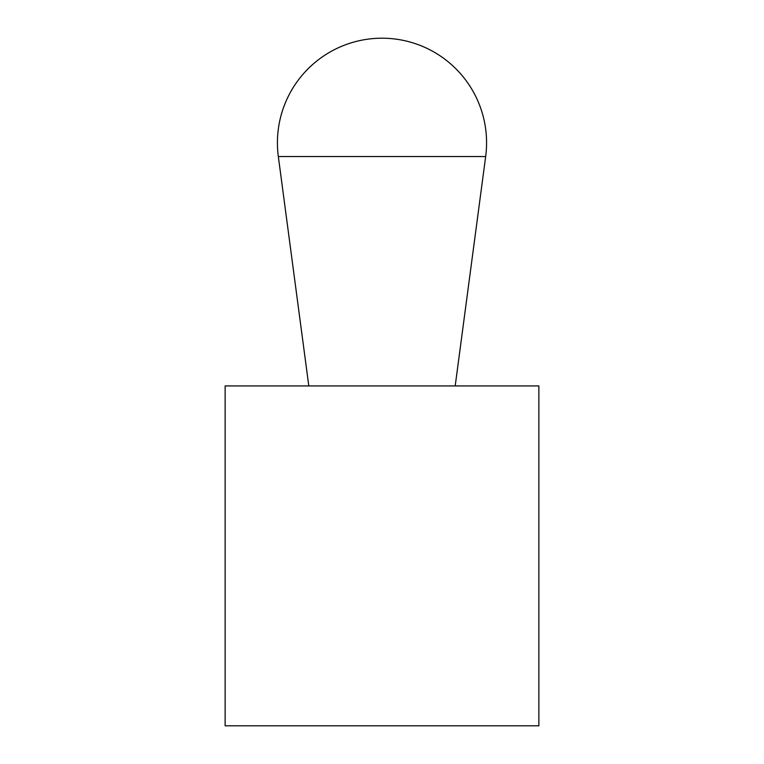 <?xml version="1.0" encoding="UTF-8"?>
<svg xmlns="http://www.w3.org/2000/svg" width="764" height="764" viewBox="0 0 764 764"><rect width="100%" height="100%" fill="white"/><g stroke="black" fill="none" stroke-linecap="round" stroke-linejoin="round"><path stroke-width="1.15" d="M538.868 725.8L538.868 385.925L225.132 385.925L225.132 725.8L538.868 725.8M455.201 385.925L485.665 156.544A104.582 104.582 0 0 0 382 38.2A104.582 104.582 0 0 0 278.335 156.544L308.799 385.925M278.335 156.544L485.665 156.544"/></g></svg>
